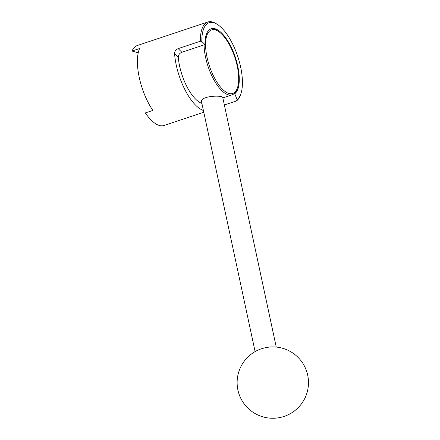 <?xml version="1.0" encoding="UTF-8"?>
<svg xmlns="http://www.w3.org/2000/svg" width="440" height="440" viewBox="0 0 440 440"><rect width="100%" height="100%" fill="white"/><g stroke="black" fill="none" stroke-linecap="round" stroke-linejoin="round"><path stroke-width="0.66" d="M271.887 346.907A10.807 2.646 167.9 0 0 259.017 349.668A35.673 35.673 0 0 0 239.404 395.109A35.673 35.673 0 0 0 307.94 376.404A35.673 35.673 0 0 0 271.887 346.907M276.243 347.061L222.761 97.576C222.865 94.996 199.535 95.672 201.619 102.108L255.107 351.593M178.173 48.615L200.349 41.223L201.823 41.443L204.974 44.583L181.863 52.288C179.553 53.235 178.36 54.879 178.282 57.222L174.57 53.521C174.663 51.205 175.868 49.566 178.173 48.615L181.863 52.288M224.351 104.99L236.528 100.931L237.072 99.622L234.751 93.731L233.47 94.16M201.899 103.406A34.7 13.904 -108.4 0 1 178.282 57.222M203.418 110.479A42.158 16.896 -108.4 0 1 174.57 53.521M203.792 112.233L164.054 125.477A42.158 16.896 -108.4 0 1 145.332 112.937L152.851 110.429A42.158 16.896 -108.4 0 1 139.579 48.527L132.061 51.035L138.221 52.828M132.061 51.035A42.158 16.896 -108.4 0 1 137.39 45.49L207.862 22A42.158 16.896 -108.4 0 1 216.211 23.694L217.278 24.36A41.08 16.462 -108.4 0 1 237.749 56.48A41.08 16.462 -108.4 0 1 240.642 94.451A41.08 16.462 -108.4 0 1 237.072 99.622M240.642 94.451L240.191 95.629A42.158 16.896 -108.4 0 1 239.85 96.443A42.158 16.896 -108.4 0 1 236.528 100.931M200.349 41.223A42.158 16.896 -108.4 0 1 207.862 22M237.237 66.077A33.512 13.431 -108.4 0 1 237.232 88.413A33.512 13.431 -108.4 0 1 209.391 65.929A33.512 13.431 -108.4 0 1 218.174 31.235A33.512 13.431 -108.4 0 1 237.237 66.077M237.232 88.413L236.781 89.59A34.59 13.86 -108.4 0 1 232.128 94.814A34.59 13.86 -108.4 0 1 214.066 80.141A34.59 13.86 -108.4 0 1 204.089 44.88M210.254 29.178L210.149 29.211A34.59 13.86 -108.4 0 1 210.254 29.178A34.59 13.86 -108.4 0 1 217.107 30.569L218.174 31.235M204.974 44.583A34.7 13.904 -108.4 0 1 211.156 28.765A34.7 13.904 -108.4 0 1 237.771 66.231A34.7 13.904 -108.4 0 1 234.751 93.731M201.823 41.443A41.08 16.462 -108.4 0 1 217.278 24.36M222.833 97.911L232.128 94.814"/></g></svg>
